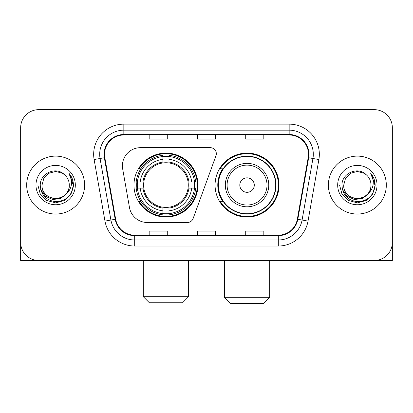 <?xml version="1.0" encoding="UTF-8"?>
<svg xmlns="http://www.w3.org/2000/svg" width="413" height="413" viewBox="0 0 413 413"><rect width="100%" height="100%" fill="white"/><g stroke="black" fill="none" stroke-linecap="round" stroke-linejoin="round"><path stroke-width="0.62" d="M122.398 165.768A18.1 18.1 0 0 0 122.671 168.912L129.481 207.532A18.1 18.1 0 0 0 147.307 222.488L187.45 222.488A6.035 6.035 0 0 0 193.124 218.518L215.963 155.763A6.035 6.035 0 0 0 210.294 147.668L140.497 147.668A18.1 18.1 0 0 0 122.398 165.768M215.07 185.081A31.982 31.982 0 0 0 247.051 217.057A31.982 31.982 0 0 0 279.028 185.081A31.982 31.982 0 0 0 247.051 153.099A31.982 31.982 0 0 0 215.07 185.081M133.972 185.081A31.982 31.982 0 0 0 165.949 217.057A31.982 31.982 0 0 0 197.93 185.081A31.982 31.982 0 0 0 165.949 153.099A31.982 31.982 0 0 0 133.972 185.081M136.842 188.096A29.266 29.266 0 0 1 136.842 182.061M222.736 201.368A29.266 29.266 0 0 1 222.736 168.788M20.65 127.756L20.65 242.405A18.1 18.1 0 0 0 38.75 260.505L374.25 260.505A18.1 18.1 0 0 0 392.35 242.405L392.35 127.756A18.1 18.1 0 0 0 374.25 109.651L38.75 109.651A18.1 18.1 0 0 0 20.65 127.756L20.65 242.405M26.685 185.081A28.962 28.962 0 0 0 55.647 214.042A28.962 28.962 0 0 0 84.613 185.081A28.962 28.962 0 0 0 55.647 156.114A28.962 28.962 0 0 0 26.685 185.081A28.962 28.962 0 0 0 55.647 214.042A28.962 28.962 0 0 0 84.613 185.081A28.962 28.962 0 0 0 55.647 156.114A28.962 28.962 0 0 0 26.685 185.081M328.387 185.081A28.962 28.962 0 0 0 357.353 214.042A28.962 28.962 0 0 0 386.315 185.081A28.962 28.962 0 0 0 357.353 156.114A28.962 28.962 0 0 0 328.387 185.081A28.962 28.962 0 0 0 357.353 214.042A28.962 28.962 0 0 0 386.315 185.081A28.962 28.962 0 0 0 357.353 156.114A28.962 28.962 0 0 0 328.387 185.081M104.525 154.307A19.308 19.308 0 0 1 123.833 134.994L289.167 134.994A19.308 19.308 0 0 1 308.181 157.658L297.329 219.205A19.308 19.308 0 0 1 278.316 235.162L134.684 235.162A19.308 19.308 0 0 1 115.671 219.205L104.819 157.658A19.308 19.308 0 0 1 104.525 154.307M104.04 154.307A19.793 19.793 0 0 0 104.339 157.74L115.196 219.288A19.793 19.793 0 0 0 134.684 235.642L278.316 235.642A19.793 19.793 0 0 0 297.804 219.288L308.661 157.74A19.793 19.793 0 0 0 289.167 134.514L123.833 134.514A19.793 19.793 0 0 0 104.04 154.307M94.123 159.542A30.17 30.17 0 0 1 123.833 124.132L289.167 124.132A30.17 30.17 0 0 1 318.877 159.542L308.026 221.094A30.17 30.17 0 0 1 278.316 246.024L134.684 246.024A30.17 30.17 0 0 1 104.974 221.094L94.123 159.542L100.065 158.494A24.135 24.135 0 0 1 123.833 130.167L289.167 130.167A24.135 24.135 0 0 1 312.935 158.494L302.084 220.046A24.135 24.135 0 0 1 278.316 239.989L134.684 239.989A24.135 24.135 0 0 1 110.916 220.046L100.065 158.494A24.135 24.135 0 0 1 99.698 154.307M374.25 109.651L38.75 109.651M38.75 260.505L374.25 260.505M322.357 260.505L392.35 260.505L392.35 127.756M297.804 219.288L302.084 220.046L312.935 158.494L318.877 159.542M197.45 134.994L197.45 139.083L215.55 139.083L215.55 134.994M149.176 134.994L149.176 139.083L167.28 139.083L167.28 134.994M245.72 134.994L245.72 139.083L263.824 139.083L263.824 134.994M215.55 235.162L215.55 231.073L197.45 231.073L197.45 235.162M167.28 235.162L167.28 231.073L149.176 231.073L149.176 235.162M263.824 235.162L263.824 231.073L245.72 231.073L245.72 235.162M66.095 193.842C58.858 203.624 41.3 197.368 42.012 185.081C41.176 202.669 70.117 202.669 69.286 185.081C70.117 202.669 41.176 202.669 42.012 185.081L43.84 178.261L48.827 173.269L55.647 171.441L62.466 173.269L64.583 174.776C56.214 166.005 40.102 173.228 40.252 185.081C40.866 195.039 46.142 200.579 56.085 201.704C65.879 200.997 71.65 195.793 73.406 186.103L73.431 185.081C73.38 180.605 71.893 176.676 68.966 173.295C71.191 176.945 71.976 180.873 71.32 185.081C70.68 188.658 68.94 191.575 66.095 193.842A13.639 13.639 0 0 0 69.286 185.081C70.117 202.669 41.176 202.669 42.012 185.081L43.84 178.261L48.827 173.269M69.286 185.081A13.639 13.639 0 0 0 64.583 174.776M66.968 193.108L60.809 198.436L52.74 199.562L45.316 196.201L40.675 189.5M35.977 185.081A19.669 19.669 0 0 0 55.647 204.75A19.669 19.669 0 0 0 75.321 185.081A19.669 19.669 0 0 0 55.647 165.406A19.669 19.669 0 0 0 35.977 185.081M68.966 173.295L73.426 185.597L72.595 179.691L73.426 185.597L72.595 179.691L73.426 185.597L69.1 173.445L73.426 185.597L69.1 173.445L73.431 185.081L71.051 193.971L64.542 200.481L55.647 202.866L46.757 200.481L40.247 193.971L37.862 185.081M69.1 173.445L73.426 185.607M20.65 236.37L20.65 260.505L90.643 260.505M182.546 302.744L149.356 302.744L143.321 296.71L188.581 296.71L182.546 302.744M168.969 213.645L168.969 214.858A29.927 29.927 0 0 0 195.726 188.096L194.513 188.096A28.724 28.724 0 0 1 168.969 213.645L168.969 210.852A25.947 25.947 0 0 0 191.72 188.096L188.07 188.096A22.328 22.328 0 0 0 168.969 162.959L168.969 156.517A28.724 28.724 0 0 1 194.513 182.061L195.726 182.061A29.927 29.927 0 0 0 168.969 155.303L168.969 156.517M137.39 188.096L136.176 188.096A29.927 29.927 0 0 0 162.934 214.858L162.934 213.645A28.724 28.724 0 0 1 137.39 188.096L140.183 188.096A25.947 25.947 0 0 0 162.934 210.852L162.934 207.202A22.328 22.328 0 0 0 188.07 188.096L188.963 188.096A23.211 23.211 0 0 1 168.969 208.09L168.969 210.852M162.934 156.517L162.934 155.303A29.927 29.927 0 0 0 136.176 182.061L137.39 182.061A28.724 28.724 0 0 1 162.934 156.517L162.934 159.31A25.947 25.947 0 0 0 140.183 182.061L143.827 182.061A22.328 22.328 0 0 0 162.934 207.202L162.934 208.09A23.211 23.211 0 0 1 142.939 188.096L140.183 188.096M137.446 188.096A28.662 28.662 0 0 1 137.446 182.061M168.969 156.579A28.662 28.662 0 0 0 162.934 156.579M194.456 182.061A28.662 28.662 0 0 1 194.456 188.096M194.513 182.061L191.72 182.061A25.947 25.947 0 0 0 168.969 159.31M191.72 188.096L194.513 188.096M162.934 210.852L162.934 213.645M188.07 182.061L191.72 182.061M168.969 207.238L168.969 208.09M162.934 207.202A22.328 22.328 0 0 1 143.827 188.096L142.939 188.096M168.969 213.583A28.662 28.662 0 0 1 162.934 213.583M140.183 182.061L137.39 182.061M162.934 162.918L162.934 159.31M168.969 162.959A22.328 22.328 0 0 0 143.827 182.061L142.939 182.061A23.211 23.211 0 0 1 162.934 162.066M168.969 162.918L168.969 162.066A23.211 23.211 0 0 1 188.963 182.061M140.843 168.788L139.135 168.788A31.378 31.378 0 0 1 197.326 185.081A31.378 31.378 0 0 1 139.135 201.368L140.843 201.368M263.644 303.349L230.454 303.349L224.419 297.314L269.679 297.314L263.644 303.349M254.289 185.081A7.243 7.243 0 0 0 247.051 177.838A7.243 7.243 0 0 0 239.808 185.081A7.243 7.243 0 0 0 247.051 192.319A7.243 7.243 0 0 0 254.289 185.081M268.77 185.081A21.724 21.724 0 0 0 247.051 163.357A21.724 21.724 0 0 0 225.328 185.081A21.724 21.724 0 0 0 247.051 206.799A21.724 21.724 0 0 0 268.77 185.081A21.724 21.724 0 0 1 247.051 206.799A21.724 21.724 0 0 1 225.328 185.081M275.708 185.081A28.662 28.662 0 0 0 247.051 156.419A28.662 28.662 0 0 0 218.389 185.081A28.662 28.662 0 0 0 247.051 213.743A28.662 28.662 0 0 0 275.708 185.081M278.424 185.081A31.378 31.378 0 0 1 220.232 201.368L223.139 201.368A28.931 28.931 0 0 0 266.189 206.774A28.931 28.931 0 0 0 266.189 163.383A28.931 28.931 0 0 0 223.139 168.788L220.232 168.788A31.378 31.378 0 0 1 278.424 185.081M370.988 185.081C371.824 202.669 342.883 202.669 343.714 185.081L345.542 178.261L350.534 173.269L357.353 171.441L364.173 173.269L366.285 174.776C357.916 166.005 341.804 173.228 341.954 185.081C342.568 195.039 347.849 200.579 357.792 201.704C367.58 200.997 373.352 195.793 375.107 186.103L375.138 185.081C375.087 180.605 373.6 176.676 370.673 173.295C372.898 176.945 373.682 180.873 373.022 185.081C372.387 188.658 370.647 191.575 367.802 193.842A13.639 13.639 0 0 0 370.988 185.081C371.824 202.669 342.883 202.669 343.714 185.081C342.883 202.669 371.824 202.669 370.988 185.081A13.639 13.639 0 0 0 366.285 174.776M367.802 193.842C360.564 203.624 343.007 197.368 343.714 185.081M368.67 193.108L362.511 198.436L354.447 199.562L347.018 196.201L342.382 189.5M337.679 185.081A19.669 19.669 0 0 0 357.353 204.75A19.669 19.669 0 0 0 377.023 185.081A19.669 19.669 0 0 0 357.353 165.406A19.669 19.669 0 0 0 337.679 185.081M370.673 173.295L375.128 185.597L374.302 179.691L375.128 185.597L374.302 179.691L375.128 185.597L370.807 173.445L375.128 185.597L370.807 173.445L375.138 185.081L372.753 193.971L366.243 200.481L357.353 202.866L348.458 200.481L341.949 193.971L339.569 185.081M370.807 173.445L375.128 185.607M289.167 124.132L289.167 134.514M100.065 158.494L104.339 157.74M134.684 246.024L134.684 235.642M278.316 235.642L278.316 246.024M104.974 221.094L115.196 219.288M308.661 157.74L312.935 158.494M123.833 124.132L123.833 134.514M302.084 220.046L308.026 221.094M168.969 207.202A22.328 22.328 0 0 0 188.07 188.096M162.934 213.851A28.931 28.931 0 0 0 168.969 213.851M194.724 188.096A28.931 28.931 0 0 0 194.724 182.061M168.969 156.305A28.931 28.931 0 0 0 162.934 156.305M267.005 185.081A19.953 19.953 0 0 0 247.051 165.123A19.953 19.953 0 0 0 227.093 185.081A19.953 19.953 0 0 0 247.051 205.034A19.953 19.953 0 0 0 267.005 185.081M188.581 260.505L188.581 296.71M143.321 260.505L143.321 296.71M269.679 260.505L269.679 297.314M224.419 260.505L224.419 297.314"/></g></svg>
